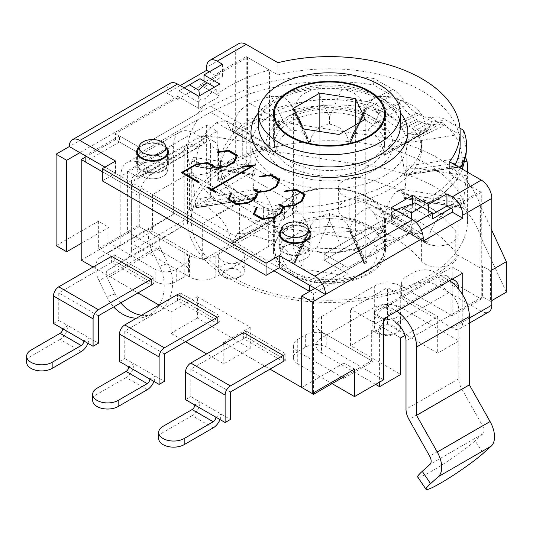 <?xml version="1.0" encoding="UTF-8"?>
<svg xmlns="http://www.w3.org/2000/svg" width="533" height="533" viewBox="0 0 533 533"><rect width="100%" height="100%" fill="white"/><g stroke="black" fill="none" stroke-linecap="round" stroke-linejoin="round"><path stroke-width="0.4" stroke-dasharray="2.67 2" d="M380.915 334.091A9.334 5.39 0 0 0 394.12 334.091A9.334 5.39 0 0 0 394.12 326.469A9.334 5.39 0 0 0 380.915 326.469A9.334 5.39 0 0 0 380.915 334.091L378.277 332.565A13.072 7.549 180 0 1 374.446 327.229A13.072 7.549 180 0 1 387.518 319.68A13.072 7.549 180 0 1 400.589 327.229A13.072 7.549 180 0 1 396.759 332.565A13.072 7.549 180 0 1 378.277 332.565L380.915 334.091M378.277 317.322A13.072 7.549 0 0 0 392.521 318.954A13.072 7.549 0 0 0 400.589 311.985A13.072 7.549 0 0 0 387.518 304.436A13.072 7.549 0 0 0 374.446 311.985A13.072 7.549 0 0 0 378.277 317.322M225.119 277.68A9.334 5.39 0 0 0 238.318 277.68A9.334 5.39 0 0 0 238.318 270.058A9.334 5.39 0 0 0 225.119 270.058A9.334 5.39 0 0 0 225.119 277.68L222.474 276.154A13.072 7.549 180 0 1 218.65 270.817A13.072 7.549 180 0 1 231.715 263.275A13.072 7.549 180 0 1 244.787 270.817A13.072 7.549 180 0 1 240.963 276.154A13.072 7.549 180 0 1 222.474 276.154L225.119 277.68M222.474 260.91A13.072 7.549 0 0 0 236.719 262.542A13.072 7.549 0 0 0 244.787 255.574A13.072 7.549 0 0 0 231.715 248.025A13.072 7.549 0 0 0 218.65 255.574A13.072 7.549 0 0 0 222.474 260.91M223.793 342.472L250.204 327.229L197.39 296.734L197.39 318.081L250.204 348.575L223.793 363.819L206.631 353.905M250.204 327.229L250.204 348.575M197.39 296.734L170.98 311.985L170.98 333.325L197.39 318.081M223.793 343.998L223.793 363.819M185.504 341.713L170.98 333.325M364.925 178.362A18.675 10.78 0 0 0 338.362 188.129A18.675 10.78 0 0 0 349.142 197.896A149.38 86.246 180 0 1 421.396 239.617A18.675 10.78 0 0 0 442.357 245.586A18.675 10.78 0 0 0 456.988 235.06A18.675 10.78 0 0 0 455.242 230.503A186.723 107.806 0 0 0 364.925 178.362L364.925 199.702A186.723 107.806 180 0 1 455.242 251.849A18.675 10.78 180 0 1 456.988 256.406A18.675 10.78 180 0 1 442.357 266.926A18.675 10.78 180 0 1 421.396 260.957A149.38 86.246 0 0 0 349.142 219.243A18.675 10.78 180 0 1 338.362 209.476A18.675 10.78 180 0 1 364.925 199.702M217.191 323.418L219.836 321.892L217.191 323.418L177.582 300.545L177.582 294.449L180.227 292.923L219.836 315.796L219.836 321.892L180.227 299.02L180.227 292.923L177.582 294.449M177.582 300.545L180.227 299.02L180.227 292.923L219.836 315.796L217.191 317.315L219.836 315.796L219.836 321.892L180.227 299.02L124.769 331.04L124.769 358.482L134.01 363.819L128.733 366.871M151.179 285.302L153.817 283.776L151.179 285.302L111.564 262.436L111.564 256.333L114.209 254.807L153.817 277.68L153.817 283.776L114.209 260.91L114.209 254.807L111.564 256.333M111.564 262.436L114.209 260.91L114.209 254.807L153.817 277.68L151.179 279.205L153.817 277.68L153.817 283.776L114.209 260.91L58.75 292.923L58.75 320.366L67.997 325.703L62.714 328.754M283.21 361.534L285.855 360.008L283.21 361.534L243.601 338.662L243.601 332.565L246.239 331.04L285.855 353.905L285.855 360.008L246.239 337.136L246.239 331.04L243.601 332.565M243.601 338.662L246.239 337.136L246.239 331.04L285.855 353.905L283.21 355.431L285.855 353.905L285.855 360.008L246.239 337.136L190.787 369.156L190.787 396.599L200.028 401.935L194.752 404.98M214.552 87.106L200.028 78.717L178.901 90.916L198.709 102.349L200.188 99.784L205.125 98.645A141.911 81.929 180 0 1 216.744 88.371L216.744 94.468A141.911 81.929 180 0 1 269.458 70.016L269.458 146.249L247.565 133.603L250.204 132.077L242.282 127.507L258.125 118.359L355.058 133.357A153.118 88.398 180 0 1 480.38 205.711L491.826 230.376M200.188 99.784L199.582 95.747M184.185 87.865L178.901 90.916L178.901 97.013L115.528 133.603L139.293 147.328L197.923 113.476L197.923 119.579A141.911 81.929 0 0 0 187.509 150.373A141.911 81.929 0 0 0 382.767 226.298L382.767 220.196L324.144 254.048L347.909 267.766L411.283 231.175L411.283 225.079L416.007 222.354M269.458 70.016L247.565 57.371L200.028 84.814L216.744 94.468M200.028 84.814L200.028 78.717M491.826 270.058L490.507 270.817L490.507 301.312L482.585 296.734L482.585 266.247L479.94 267.766L479.94 191.54L458.047 178.895L458.047 255.127A141.911 81.929 180 0 1 298.713 300.499A141.911 81.929 180 0 1 187.509 220.509A141.911 81.929 180 0 1 269.458 146.249M458.047 178.895A141.911 81.929 180 0 1 415.693 209.329L415.693 203.233A141.911 81.929 180 0 1 397.891 209.942L392.961 211.075L395.726 209.995M411.283 231.175L391.482 219.743L397.891 216.038L397.891 209.942M397.891 216.038A141.911 81.929 180 0 1 382.767 220.196M197.923 113.476A141.911 81.929 180 0 1 205.125 104.748L205.125 98.645M392.961 211.075L391.482 213.646L411.283 225.079L411.283 218.983M414.934 202.793L432.41 212.88M415.693 209.329L432.41 218.983M347.909 267.766L347.909 273.869L313.577 293.683L309.62 291.398L343.945 271.577L324.144 260.144L347.909 273.869M313.577 392.788L313.577 293.683M371.674 360.768L371.674 330.28A18.675 10.78 -60 0 1 384.879 307.408L437.693 276.913A18.675 10.78 -60 0 1 447.027 275.994A18.675 10.78 -60 0 1 450.898 284.542L450.898 315.03L400.723 286.061A18.675 10.78 0 0 0 374.313 286.061L321.499 316.555A18.675 10.78 0 0 0 316.036 324.177A18.675 10.78 0 0 0 321.499 331.799L371.674 360.768L343.945 376.778M482.585 296.734L450.898 315.03M450.898 208.31L479.94 191.54M412.609 203.713L412.609 207.544L391.482 219.743L391.482 213.646M205.125 104.748L198.709 108.446L198.709 102.349M79.877 152.658L177.582 96.253L198.709 108.446L178.901 97.013M167.162 150.266A14.937 8.621 0 0 0 152.498 143.277A14.937 8.621 0 0 0 137.827 150.266M141.931 176.29A14.937 8.621 180 0 1 137.561 170.194A14.937 8.621 180 0 1 152.498 161.572A14.937 8.621 180 0 1 167.435 170.194A14.937 8.621 180 0 1 158.214 178.162A14.937 8.621 180 0 1 141.931 176.29A14.937 8.621 0 0 0 158.214 178.162A14.937 8.621 0 0 0 167.435 170.194A14.937 8.621 0 0 0 152.498 161.572A14.937 8.621 0 0 0 137.561 170.194A14.937 8.621 0 0 0 141.931 176.29M309.76 232.595A14.937 8.621 0 0 0 295.095 225.599A14.937 8.621 0 0 0 280.425 232.595M284.529 258.618A14.937 8.621 180 0 1 280.158 252.522A14.937 8.621 180 0 1 295.095 243.894A14.937 8.621 180 0 1 310.033 252.522A14.937 8.621 180 0 1 300.812 260.49A14.937 8.621 180 0 1 284.529 258.618A14.937 8.621 0 0 0 300.812 260.49A14.937 8.621 0 0 0 310.033 252.522A14.937 8.621 0 0 0 295.095 243.894A14.937 8.621 0 0 0 280.158 252.522A14.937 8.621 0 0 0 284.529 258.618M309.62 285.302L343.945 265.481L324.144 254.048L324.144 260.144L324.144 254.048L395.439 212.88L434.029 194.498C445.928 186.417 454.669 177.576 460.252 167.975M382.767 226.298L324.144 260.144L395.439 218.983L363.439 200.508C398.358 189.755 422.009 169.021 421.69 149.433L420.997 143.437L418.918 137.641C417.785 135.335 416.466 134.223 414.947 134.289L416.453 133.876M85.16 157.235L115.528 139.699L139.293 153.424L139.293 147.328L139.293 153.424L197.923 119.579M115.528 139.699L115.528 133.603M273.969 270.817L102.323 171.719L273.969 270.817M93.082 267.006L137.974 292.923M159.101 305.123L170.98 311.985M225.119 343.239L270.004 369.156M371.674 330.28L379.596 334.851A18.675 10.78 -60 0 1 383.56 321.679M387.045 316.829A18.675 10.78 -60 0 1 392.801 311.978L384.879 307.408M437.693 276.913L445.615 281.491L392.801 311.978M379.596 334.851L379.596 382.114M405.08 335.384L437.693 316.555L437.693 353.146L387.518 324.177L350.547 345.524L400.723 374.492M400.723 286.061L400.723 307.408L458.82 340.947L437.693 353.146M458.82 340.947L458.82 289.286M445.615 281.491A18.675 10.78 -60 0 1 451.371 279.692M81.196 260.144L139.293 226.605L189.468 255.574A18.675 10.78 0 0 0 215.872 255.574L268.685 225.079L268.685 246.426A18.675 10.78 0 0 0 274.155 238.804A18.675 10.78 0 0 0 268.685 231.182L268.685 209.835L218.517 180.867L250.204 162.572L242.282 158.001L242.282 127.507M268.685 225.079A18.675 10.78 0 0 0 274.155 217.457A18.675 10.78 0 0 0 268.685 209.835M268.685 246.426L215.872 276.92L215.872 255.574M189.468 255.574L189.468 276.92A18.675 10.78 0 0 0 215.872 276.92M189.468 276.92L131.371 243.374L152.498 231.182L202.673 260.144L239.637 238.804L189.468 209.835L210.595 197.636L268.685 231.182M218.517 150.373L210.595 145.802A18.675 10.78 120 0 0 206.724 137.254A18.675 10.78 120 0 0 197.39 138.18L205.312 142.751A18.675 10.78 120 0 1 214.646 141.825A18.675 10.78 120 0 1 218.517 150.373L218.517 180.867M205.312 142.751L152.498 173.245L144.576 168.668L197.39 138.18M210.595 145.802L210.595 197.636M189.468 209.835L189.468 173.245L152.498 194.592L152.498 231.182M131.371 243.374L131.371 191.54L139.293 196.111A18.675 10.78 120 0 1 152.498 173.245M144.576 168.668A18.675 10.78 120 0 0 131.371 191.54M400.723 307.408A18.675 10.78 0 0 0 374.313 307.408L374.313 286.061M321.499 316.555L321.499 337.902L374.313 307.408M375.638 384.4L321.499 353.146L321.499 331.799M321.499 337.902A18.675 10.78 0 0 0 316.036 345.524A18.675 10.78 0 0 0 321.499 353.146M387.518 324.177L387.518 287.587L437.693 316.555M350.547 345.524L350.547 308.933L387.518 287.587M400.723 337.902L350.547 308.933M239.637 238.804L239.637 202.214L189.468 173.245M202.673 260.144L202.673 223.554L239.637 202.214M152.498 194.592L202.673 223.554M247.565 57.371L247.565 133.603M479.94 267.766L458.047 255.127M490.507 270.817L482.585 266.247M369.036 197.636A56.018 32.34 0 0 0 307.987 190.627A56.018 32.34 0 0 0 273.409 220.509A56.018 32.34 0 0 0 329.421 252.849A56.018 32.34 0 0 0 385.439 220.509A56.018 32.34 0 0 0 369.036 197.636M506.35 292.164L480.38 236.199A153.118 88.398 0 0 0 355.058 163.844L258.125 148.854L258.125 118.359M258.125 148.854L242.282 158.001M355.058 163.844L355.058 133.357M480.38 236.199L480.38 205.711M490.507 301.312L491.826 300.545M369.036 228.131A56.018 32.34 0 0 0 307.987 221.122A56.018 32.34 0 0 0 273.409 250.996A56.018 32.34 0 0 0 329.421 283.343A56.018 32.34 0 0 0 385.439 250.996A56.018 32.34 0 0 0 369.036 228.131M250.204 162.572L250.204 132.077M139.293 226.605L139.293 196.111M355.644 238.911L319.827 233.367L293.603 248.505L303.197 269.185L339.021 274.728L365.245 259.591L355.644 238.911L355.644 124.869M319.827 131.498L319.827 233.367M293.603 108.239L293.603 248.505M303.197 128.926L303.197 269.185M339.021 134.463L339.021 274.728M365.245 119.325L365.245 259.591M276.214 212.274A55.086 31.8 0 0 0 274.342 220.509A55.086 31.8 0 0 0 329.421 252.309A55.086 31.8 0 0 0 384.506 220.509A55.086 31.8 0 0 0 336.616 188.975A55.086 31.8 0 0 0 276.214 212.274M465.749 157.621L465.202 157.402L462.964 166.483A138.174 79.777 0 0 0 462.817 166.156L462.571 164.904C462.444 153.078 459.859 143.164 454.822 135.169A138.174 79.777 0 0 0 442.377 122.723L432.516 120.851L427.992 130.325L427.333 130.672A138.174 79.777 0 0 0 426.926 130.438L426.26 129.326C425.234 117.673 419.484 109.052 409.011 103.455A138.174 79.777 0 0 0 387.451 96.273L375.565 96.733L367.743 103.848L366.364 109.365L365.465 109.951A138.174 79.777 0 0 0 364.905 109.865L364.006 108.998C362.353 97.759 354.971 91.17 341.866 89.218A138.174 79.777 0 0 0 316.975 89.218C303.87 91.17 296.495 97.759 294.842 108.998L293.943 109.865L309.367 143.723L308.7 143.124L307.321 137.614L300.685 131.105L290.678 130.092C280.938 135.782 275.748 143.857 275.121 154.317L274.628 155.303L274.142 154.883L269.705 145.462L262.316 146.468C257.146 154.463 254.627 163.731 254.754 174.264L254.394 175.044L252.629 166.209L251.936 168.834L254.574 198.516L257.719 189.182L262.316 191.207C268.852 198.749 272.796 207.544 274.142 217.584L274.628 218.577L275.121 218.15L279.932 208.51L290.678 207.577C301.212 212.487 307.215 219.736 308.7 229.343L309.367 230.156L310.039 229.55L311.272 224.353L318.154 217.031L329.421 213.573L340.694 217.031L347.576 224.353L348.862 229.763L364.052 263.688L364.905 264.068A138.174 79.777 0 0 0 365.465 263.982L366.364 263.102C368.203 252.262 375.232 244.914 387.451 241.069A138.174 79.777 0 0 0 409.011 233.88L421.536 233.547L426.26 243.141L426.926 243.494A138.174 79.777 0 0 0 427.333 243.255L427.992 242.142C429.518 230.776 434.308 221.601 442.377 214.619A138.174 79.777 0 0 0 454.822 202.174L459.832 198.582L462.817 207.777A138.174 79.777 0 0 0 462.891 207.61A138.174 79.777 0 0 0 462.964 207.45L463.204 206.198C464.01 194.472 465.289 184.358 467.041 175.857A138.174 79.777 0 0 0 467.468 172.139M293.943 109.865A138.174 79.777 0 0 0 293.383 109.951L292.537 109.591L308.754 143.357L292.477 109.365L291.105 103.848L283.283 96.733L271.397 96.273A138.174 79.777 0 0 0 249.837 103.455C239.364 109.052 233.614 117.673 232.588 129.326L231.922 130.438A138.174 79.777 0 0 0 231.515 130.672L230.856 130.325L226.332 120.851L216.471 122.723A138.174 79.777 0 0 0 204.026 135.169C198.982 143.164 196.404 153.078 196.277 164.904L196.031 166.156A138.174 79.777 0 0 0 195.877 166.483L193.646 157.402L191.807 161.486A138.174 79.777 0 0 0 191.247 168.668A138.174 79.777 0 0 0 191.807 175.857C193.559 184.358 194.838 194.472 195.644 206.198L195.877 207.45A138.174 79.777 0 0 0 196.031 207.777L199.009 198.582L204.026 202.174A138.174 79.777 0 0 0 216.471 214.619C224.533 221.601 229.33 230.776 230.856 242.142L231.515 243.255A138.174 79.777 0 0 0 231.922 243.494L232.588 243.141L237.312 233.547L249.837 233.88A138.174 79.777 0 0 0 271.397 241.069C283.616 244.914 290.645 252.262 292.477 263.102L293.383 263.982A138.174 79.777 0 0 0 293.943 264.068L294.842 263.469L296.075 258.278L304.077 250.457L316.975 248.118A138.174 79.777 0 0 0 341.866 248.118L354.771 250.457L362.773 258.278L364.006 263.469L348.809 229.55L349.481 230.156L350.148 229.343C351.633 219.736 357.636 212.487 368.17 207.577L378.916 208.51L383.727 218.15L384.22 218.577L384.706 217.584C386.052 207.544 389.996 198.749 396.532 191.207L401.122 189.182L404.274 198.516L406.912 168.834L406.219 166.209L404.454 175.044L404.094 174.264C404.221 163.731 401.702 154.463 396.532 146.468L389.137 145.462L384.22 155.303L426.926 130.438M403.561 144.163L427.992 130.325L384.22 155.303L383.727 154.317C383.094 143.857 377.91 135.782 368.17 130.092L358.163 131.105L351.52 137.614L350.148 143.124L349.481 143.723L348.809 142.917C347.589 132.744 341.127 126.474 329.421 124.096C317.721 126.474 311.259 132.744 310.039 142.917L309.367 143.723M329.421 124.096L329.421 117L316.975 89.218M274.628 155.303L230.856 130.325L274.628 155.303M290.678 130.092L284.675 123.922L249.837 103.455M196.031 166.156L228.151 171.3L195.877 166.483L254.394 175.044M228.151 171.3L254.574 175.357M262.316 146.468L251.922 142.837L204.026 135.169M195.877 207.45L228.151 202.633L196.031 207.777L254.754 198.196M228.151 202.633L254.574 198.516M191.807 161.486L239.93 168.668L251.936 168.834L251.936 144.276A77.492 44.739 0 0 0 329.421 189.015A77.492 44.739 0 0 0 406.912 144.276A77.492 44.739 0 0 0 339.541 99.918A77.492 44.739 0 0 0 254.574 132.697A77.492 44.739 0 0 0 251.936 144.276M274.628 218.577L231.922 243.494L274.628 218.577M262.316 191.207L251.922 194.505L216.471 214.619M309.986 229.763L294.796 263.688L309.986 229.763M293.383 263.982L309.367 230.156M290.678 207.577L284.675 213.413L271.397 241.069M364.905 264.068L349.481 230.156M329.421 213.573L329.421 220.336L341.866 248.118M403.561 229.77L426.26 243.141L403.561 229.77L427.333 243.255M368.17 207.577L374.173 213.413L409.011 233.88M404.094 198.196L462.817 207.777L404.274 198.516M396.532 191.207L406.926 194.505L454.822 202.174M404.454 175.044L463.204 166.269L404.274 175.357M406.912 144.276L406.912 168.834L418.918 168.668L464.929 161.799M396.532 146.468L406.926 142.837L442.377 122.723M350.148 143.124L366.364 109.365L350.148 143.124M368.17 130.092L374.173 123.922L387.451 96.273M365.465 109.951L349.481 143.723M462.891 241.156A138.174 79.777 180 0 1 311.385 299.599A138.174 79.777 180 0 1 191.247 220.509A138.174 79.777 180 0 1 329.421 140.732A138.174 79.777 180 0 1 467.601 220.509A138.174 79.777 180 0 1 462.891 241.156M276.214 136.042A55.086 31.8 180 0 1 336.616 112.743A55.086 31.8 180 0 1 384.506 144.276A55.086 31.8 180 0 1 329.421 176.077A55.086 31.8 180 0 1 274.342 144.276A55.086 31.8 180 0 1 276.214 136.042M406.226 103.755L373.553 84.894L374.013 78.551L392.948 89.484A26.144 16.35 64.5 0 1 403.421 99.864A33.612 21.02 -115.5 0 0 406.226 103.755A33.612 21.027 -115.5 0 0 416.886 113.216L419.264 114.588L401.222 123.176L410.863 126.994A69.796 36.624 -175.8 0 1 416.673 133.763C413.481 135.409 408.178 133.996 400.763 129.519A69.796 36.624 4.2 0 0 398.384 128.147C390.196 123.616 382.214 117.36 374.426 109.365L386.698 113.063L382.874 109.645C378.31 105.434 373.107 102.782 367.277 101.703C326.209 93.561 271.23 103.668 242.588 124.635C228.071 137.008 220.682 149.8 220.429 163.018L220.429 169.114L221.455 177.029L224.526 184.491L229.576 191.354L236.499 197.476L245.153 202.733L255.367 207.017L266.92 210.242L279.585 212.334L293.103 213.26L307.188 212.993L321.559 211.541L335.923 208.943L349.974 205.238L363.439 200.508M401.222 123.176A69.796 36.624 4.2 0 0 398.844 121.804L386.711 113.049A69.796 36.624 -175.8 0 0 374.426 109.365L378.703 113.362L367.277 107.826C326.209 99.678 271.23 109.778 242.588 130.732C228.071 143.111 220.682 155.903 220.429 169.114M419.264 114.588A33.612 21.027 -115.5 0 0 430.384 117.7A33.612 21.02 -115.5 0 0 433.509 117.233A26.144 16.35 64.5 0 1 444.582 119.292L418.918 131.524C417.339 128.32 415.354 126.821 412.962 127.014L410.836 127.007M418.918 131.518L420.997 137.327L421.69 143.317C422.009 162.905 398.358 183.652 363.439 194.405L349.974 199.135L335.923 202.84L321.559 205.445L307.188 206.891L293.103 207.157L279.585 206.238L266.92 204.139L255.367 200.921L245.153 196.637L236.499 191.38L229.576 185.257L224.526 178.388L221.455 170.926L220.429 163.018M363.439 194.405L395.439 212.88M459.959 128.167L444.582 119.292M374.013 78.551C331.053 71.975 289.446 75.046 249.184 87.778L248.724 94.101L210.595 112.256L242.588 130.732M210.595 112.256L139.293 153.424L119.485 141.991L119.485 135.888L139.293 147.328L210.595 106.16L249.184 87.778M210.595 106.16L242.588 124.635M463.517 130.225L463.057 136.568L430.384 117.7M367.277 107.826L392.488 95.82A18.675 11.679 64.5 0 1 399.963 103.242A41.081 25.697 -115.5 0 0 416.426 119.552L418.805 120.924A41.081 25.697 -115.5 0 0 436.214 124.162A18.675 11.679 64.5 0 1 444.122 125.635L418.918 137.641M248.724 94.101C288.986 81.382 330.593 78.311 373.553 84.894M462.384 169.201C457.227 180.714 447.627 191.254 433.576 200.828L434.029 194.498M463.057 136.568C465.489 142.538 466.488 148.627 466.049 154.823M433.576 200.828L395.439 218.983M119.485 141.991L85.16 161.805M119.485 135.888L85.16 155.709M102.323 180.867L115.528 173.245L104.968 167.142L279.252 267.766M163.698 158.388A14.937 8.621 180 0 1 167.435 164.097A14.937 8.621 180 0 1 158.214 172.066A14.937 8.621 180 0 1 141.931 170.194A14.937 8.621 180 0 1 137.561 164.097A14.937 8.621 180 0 1 146.782 156.129A14.937 8.621 180 0 1 163.058 157.995M306.295 240.716A14.937 8.621 180 0 1 310.033 246.426A14.937 8.621 180 0 1 300.812 254.394A14.937 8.621 180 0 1 284.529 252.522A14.937 8.621 180 0 1 280.158 246.426A14.937 8.621 180 0 1 289.379 238.458A14.937 8.621 180 0 1 305.656 240.323M343.945 271.577L343.945 265.481M462.777 294.982L462.777 321.892A14.937 8.621 60 0 1 459.686 328.728A14.937 8.621 60 0 1 452.217 327.988L481.266 311.219A14.937 8.621 -120 0 0 488.734 311.958M481.266 311.219L435.055 284.542L435.055 272.343A14.937 8.621 0 0 0 413.928 272.343L406.006 276.913A14.937 8.621 0 0 0 401.629 283.016A14.937 8.621 0 0 0 406.006 289.113L413.928 284.542A14.937 8.621 180 0 1 435.055 284.542M449.566 161.805L449.566 173.998L481.266 192.3L481.266 299.026L435.055 272.343M417.719 477.008A37.343 3.718 145.9 0 0 441.217 465.402A37.343 3.718 145.9 0 0 475.07 440.851L483.391 453.163M481.266 299.026L452.217 315.796L452.217 267.006L439.012 274.628A14.937 8.621 -120 0 0 448.913 292.517A14.937 8.621 60 0 1 458.82 310.413L458.82 378.763A14.937 8.621 -120 0 0 461.785 388.943L482.485 425.647A7.469 4.311 60 0 1 482.845 433.849L475.07 440.851M448.913 292.517L396.099 323.011A14.937 8.621 60 0 1 386.198 305.123L372.993 312.744L372.993 361.534L326.782 334.851A14.937 8.621 0 0 0 305.656 334.851L297.734 339.428A14.937 8.621 0 0 0 293.363 345.524A14.937 8.621 0 0 0 297.734 351.62L305.656 347.05A14.937 8.621 180 0 1 326.782 347.05L326.782 334.851M343.945 378.303L372.993 361.534M354.512 369.156L343.945 363.053L343.945 375.252M343.945 363.053L301.698 387.451M391.482 207.544L391.482 219.743L412.609 231.942L314.903 288.346M412.609 231.942L412.609 234.986L421.277 229.983M481.266 192.3L452.217 209.069M449.572 280.724L439.012 274.628L386.198 305.123L396.759 311.219M452.217 327.988L406.006 301.312A14.937 8.621 180 0 1 401.629 295.209A14.937 8.621 180 0 1 406.006 289.113L406.006 301.312M452.217 267.006L462.777 273.103M452.217 315.796L406.006 289.113L406.006 276.913M297.734 363.819A14.937 8.621 180 0 1 293.363 357.723A14.937 8.621 180 0 1 297.734 351.62L297.734 363.819L332.066 383.64M342.626 377.537L297.734 351.62L297.734 339.428M383.56 379.829L326.782 347.05M383.56 318.841L372.993 312.744M412.609 234.986L423.169 241.089M428.452 210.595L428.452 216.691L412.609 207.544M432.41 214.406L428.452 216.691M198.709 96.253L198.709 108.446L219.836 96.253L203.992 87.106L222.474 76.432L217.191 73.381L246.239 56.611L246.239 163.338L292.457 190.014A14.937 8.621 180 0 1 296.828 196.111A14.937 8.621 180 0 1 292.457 202.214L284.529 206.784A14.937 8.621 180 0 1 263.409 206.784L263.409 218.983A14.937 8.621 0 0 0 284.529 218.983L292.457 214.406A14.937 8.621 0 0 0 296.828 208.31A14.937 8.621 0 0 0 292.457 202.214L292.457 190.014M460.132 144.276A130.705 75.466 0 0 0 277.94 74.913L246.239 56.611M449.566 173.998A130.705 75.466 0 0 0 455.102 165.003M306.315 239.943A15.87 9.161 0 0 0 289.019 237.958A15.87 9.161 0 0 0 279.225 246.426A15.87 9.161 0 0 0 295.095 255.587A15.87 9.161 0 0 0 310.966 246.426A15.87 9.161 0 0 0 306.315 239.943M163.718 157.615A15.87 9.161 0 0 0 146.422 155.629A15.87 9.161 0 0 0 136.628 164.097A15.87 9.161 0 0 0 152.498 173.258A15.87 9.161 0 0 0 168.368 164.097A15.87 9.161 0 0 0 163.718 157.615M120.811 176.243A29.875 17.249 60 0 1 126.994 162.572A29.875 17.249 60 0 1 140.612 163.331L151.179 169.434A14.937 8.621 60 0 1 148.081 176.27A14.937 8.621 60 0 1 141.272 175.89A14.937 8.621 -120 0 0 134.463 175.504A14.937 8.621 -120 0 0 131.371 182.346L184.185 151.852A14.937 8.621 60 0 1 187.276 145.016A14.937 8.621 60 0 1 194.085 145.396A14.937 8.621 -120 0 0 200.894 145.782A14.937 8.621 -120 0 0 203.992 138.94L193.426 132.844A29.875 17.249 -120 0 0 179.808 132.077A29.875 17.249 -120 0 0 173.625 145.756L120.811 176.243L120.811 244.594L100.111 257.399A22.406 12.939 -120 0 0 99.018 280.738L106.8 296.728A37.343 30.268 72 0 0 113.689 306.948M136.441 318.201A37.343 30.268 72 0 0 144.743 317.002A37.343 30.268 72 0 0 159.614 266.233L151.832 250.25A22.406 12.939 60 0 1 152.924 226.905L173.625 214.106L120.811 244.594M184.185 151.852L184.185 220.202A14.937 8.621 60 0 1 181.22 226.965L160.52 239.763A7.469 4.311 -120 0 0 160.16 247.545L167.935 263.535A37.343 30.268 -108 0 1 153.064 314.297A37.343 30.268 -108 0 1 141.585 315.236M120.791 302.844A37.343 30.268 -108 0 1 115.121 294.023L107.346 278.039A7.469 4.311 60 0 1 107.706 270.258L128.406 257.452A14.937 8.621 -120 0 0 131.371 250.697L131.371 182.346M137.974 177.056L127.414 170.96L140.612 163.331L206.631 125.222L217.191 131.318L137.974 177.056L137.974 225.845L184.185 252.522A14.937 8.621 180 0 1 188.562 258.618A14.937 8.621 180 0 1 184.185 264.721L176.263 269.292A14.937 8.621 180 0 1 155.136 269.292L155.136 281.491A14.937 8.621 0 0 0 176.263 281.491L184.185 276.913A14.937 8.621 0 0 0 188.562 270.817A14.937 8.621 0 0 0 184.185 264.721L184.185 276.913M217.191 131.318L217.191 180.107L246.239 163.338M217.191 73.381L217.191 76.432L177.582 99.298L177.582 96.253M56.112 245.66L98.365 221.268L108.925 227.364L81.196 243.374M108.925 227.364L108.925 242.615L137.974 225.845M173.625 145.756L173.625 214.106M305.049 194.612L302.204 201.427L294.802 205.698L283.849 207.257L281.078 213.626L273.676 217.897L262.016 219.576L253.441 214.326M303.977 195.065L295.762 190.321L284.842 191.614M282.856 207.257L279.026 204.745M257.106 207.81L254.474 214.159M199.122 182.199L198.456 182.886L181.28 172.665M237.405 155.556L234.56 162.372L227.158 166.642L215.459 168.348L206.997 163.464L196.217 164.697M196.217 165.003L182.772 172.765M236.332 156.009L228.117 151.265L217.058 152.585M216.045 191.973L215.385 192.66L207.184 187.623M254.314 165.323L212.367 189.848M252.449 166.049L242.555 167.202M257.499 192.62L253.408 189.955M231.888 193.153L229.117 199.515M279.692 179.967L276.84 186.79L269.445 191.061L258.492 192.62L255.72 198.982L248.318 203.253L236.652 204.939L227.977 199.622M278.619 180.421L270.404 175.677L259.344 176.996M238.771 43.673A14.937 8.621 -120 0 0 235.679 50.515L235.679 157.235A14.937 8.621 -120 0 0 246.239 175.53L292.457 202.214L292.457 214.406M246.239 175.53L217.191 192.3A14.937 8.621 60 0 1 206.631 174.005L235.679 157.235M206.631 125.222L206.631 174.005M127.414 170.96L127.414 231.942L184.185 264.721L184.185 252.522M98.365 221.268L98.365 248.711L127.414 231.942M170.114 83.315A14.937 8.621 -120 0 0 167.022 90.15L167.022 93.202L180.227 85.58M217.191 192.3L263.409 218.983M217.191 180.107L263.409 206.784M177.582 99.298L167.022 93.202M138.846 147.221A15.87 9.161 180 0 1 163.718 145.416A15.87 9.161 180 0 1 166.149 147.221M281.444 229.55A15.87 9.161 180 0 1 306.315 227.744A15.87 9.161 180 0 1 308.747 229.55M277.94 74.913L277.94 62.714M108.925 242.615L155.136 269.292M98.365 248.711L155.136 281.491M115.528 161.046L115.528 173.245M219.836 84.054L219.836 96.253M203.992 81.003L203.992 87.106M222.474 64.233L222.474 76.432M209.269 71.855L217.191 76.432M83.841 340.947L89.118 337.902A11.206 6.469 -60 0 1 87.965 343.332M81.196 351.62L60.076 339.428A11.206 6.469 120 0 0 67.997 325.703L98.365 343.239M60.076 339.428L31.027 356.197A14.937 8.621 -0 0 0 26.65 362.293M53.473 323.418L58.75 320.366M98.365 315.796L58.75 292.923M149.86 379.063L155.136 376.018A11.206 6.469 -60 0 1 153.977 381.448M147.215 389.736L126.088 377.537A11.206 6.469 120 0 0 134.01 363.819L164.377 381.348M126.088 377.537L97.039 394.313A14.937 8.621 -0 0 0 92.669 400.41M119.485 361.534L124.769 358.482M164.377 353.905L124.769 331.04M215.872 417.179L221.155 414.128A11.206 6.469 -60 0 1 219.996 419.558M213.233 427.852L192.107 415.653A11.206 6.469 120 0 0 200.028 401.935L230.396 419.464M192.107 415.653L163.058 432.423A14.937 8.621 -0 0 0 158.687 438.526M185.504 399.643L190.787 396.599M230.396 392.022L190.787 369.156M349.142 197.896L349.142 219.243M421.396 239.617L421.396 260.957M455.242 230.503L455.242 251.849M458.82 289.113L450.898 284.542M283.429 246.932A47.617 27.489 0 0 0 317.102 280.605A47.617 27.489 0 0 0 375.419 261.163A47.617 27.489 0 0 0 341.746 227.491A47.617 27.489 0 0 0 283.429 246.932M343.678 217.231A55.086 31.8 180 0 1 384.506 247.952A55.086 31.8 180 0 1 329.421 279.752A55.086 31.8 180 0 1 274.342 247.952A55.086 31.8 180 0 1 276.214 239.717A55.086 31.8 180 0 1 343.678 217.231M302.284 128.493L293.383 109.951M310.039 142.917L294.842 108.998M231.922 130.438L255.287 144.163M275.121 154.317L232.588 129.326M254.754 174.264L196.277 164.904M254.394 197.423L195.644 206.198M239.93 168.668L191.807 175.857M231.515 243.255L255.287 229.77M274.142 217.584L230.856 242.142M302.284 245.433L293.943 264.068M308.7 229.343L292.477 263.102M366.364 263.102L350.148 229.343M356.557 245.433L365.465 263.982M427.992 242.142L384.706 217.584M463.204 206.198L404.454 197.423M430.697 202.633L462.964 207.45M462.571 164.904L404.094 174.264M430.697 171.3L462.817 166.156M426.26 129.326L383.727 154.317M409.011 103.455L374.173 123.922M364.006 108.998L348.809 142.917M356.557 128.493L364.905 109.865M216.471 122.723L251.922 142.837M271.397 96.273L284.675 123.922M341.866 89.218L329.421 117M454.822 135.169L406.926 142.837M467.041 175.857L418.918 168.668M442.377 214.619L406.926 194.505M387.451 241.069L374.173 213.413M316.975 248.118L329.421 220.336M249.837 233.88L284.675 213.413M204.026 202.174L251.922 194.505M403.421 99.864L382.874 109.645M416.886 113.216L398.844 121.804M392.948 89.484L367.277 101.71M433.509 117.233L412.962 127.014M399.963 103.242L378.703 113.362M416.426 119.552L398.384 128.147M414.947 134.289L436.214 124.162M400.763 129.519L418.805 120.924M469.38 318.081L462.777 321.892M482.845 433.849L430.031 464.336M458.82 378.763L406.006 409.251M461.785 388.943L408.971 419.438M482.485 425.647L429.665 456.135M458.82 310.413L406.006 340.9M305.656 334.851L305.656 347.05M413.928 272.343L413.928 284.542M374.313 118.359A63.487 36.65 180 0 1 374.313 170.194A63.487 36.65 180 0 1 284.529 170.194A63.487 36.65 180 0 1 284.529 118.359A63.487 36.65 180 0 1 374.313 118.359M151.832 250.25L99.018 280.738M115.121 294.023L106.8 296.728M159.614 266.233L167.935 263.535M160.16 247.545L107.346 278.039M184.185 220.202L131.371 250.697M181.22 226.965L128.406 257.452M160.52 239.763L107.706 270.258M152.924 226.905L100.111 257.399M194.085 145.396L141.272 175.89M167.022 90.15L69.317 146.562M235.679 50.515L206.631 67.285M400.356 112.769A78.424 45.278 0 0 0 273.969 100.064A78.424 45.278 0 0 0 258.492 112.769M176.263 281.491L176.263 269.292M284.529 218.983L284.529 206.784M369.036 161.046A56.018 32.34 0 0 0 385.439 138.18A56.018 32.34 0 0 0 369.036 115.308A56.018 32.34 0 0 0 307.987 108.299A56.018 32.34 0 0 0 273.409 138.18A56.018 32.34 0 0 0 307.987 168.055A56.018 32.34 0 0 0 369.036 161.046M279.252 97.013A70.956 40.968 180 0 1 356.577 88.132A70.956 40.968 180 0 1 400.376 125.981C400.916 119.279 396.459 112.043 387.005 104.275C364.199 85.107 305.489 82.582 277.706 100.431C268.319 106.187 262.483 112.043 260.184 117.986L258.465 125.981A70.956 40.968 180 0 1 279.252 97.013M31.027 350.094L31.027 356.197M97.039 388.211L97.039 394.313M163.058 426.327L163.058 432.423M394.12 334.091L396.759 332.565M374.446 311.985L374.446 327.229M400.589 311.985L400.589 327.229M238.318 277.68L240.963 276.154M218.65 255.574L218.65 270.817M244.787 255.574L244.787 270.817M338.362 188.129L338.362 209.476M456.988 235.06L456.988 256.406M187.509 150.373L187.509 220.509M167.435 164.097L167.435 154.996M137.561 164.097L137.561 154.996M310.033 246.426L310.033 237.325M280.158 246.426L280.158 237.325M452.404 279.092L447.027 275.994M274.155 217.457L274.155 238.804M206.724 137.254L214.646 141.825M316.036 324.177L316.036 345.524M385.439 250.996L385.439 220.509M273.409 250.996L273.409 220.509M384.506 220.509L384.506 247.952C385.026 254.821 381.248 262.003 373.16 269.498C365.172 276.494 348.908 283.063 328.081 282.896C316.409 282.67 305.929 280.445 296.641 276.241L285.828 269.611C277.62 262.043 273.789 254.821 274.342 247.952L274.342 220.509M231.049 130.725L274.335 155.283M195.744 166.642L254.494 175.41M196.177 207.937L254.654 198.569M232.395 243.534L274.928 218.55M362.773 258.272L347.576 224.353M383.913 218.55L426.453 243.534M421.536 233.547L378.916 208.51M404.194 198.569L462.671 207.937M459.839 198.576L401.129 189.175M404.354 175.41L463.104 166.642M465.202 157.395L406.219 166.203M384.513 155.283L427.799 130.725M432.51 120.851L389.137 145.462M252.629 166.203L193.646 157.395M467.601 220.509L467.601 172.212M191.247 220.509L191.247 168.668M269.705 145.462L226.332 120.851M307.321 137.614L291.105 103.848M367.743 103.848L351.52 137.614M311.265 224.353L296.075 258.272M279.932 208.51L237.312 233.547M257.719 189.175L199.009 198.576M384.506 144.276L384.506 119.665M274.342 144.276L274.342 119.665M421.69 143.317L421.69 149.433M459.686 328.728L469.38 323.131M293.363 357.723L293.363 345.524M401.629 295.209L401.629 283.016M144.743 317.002L153.064 314.297M134.463 175.504L187.276 145.016M200.894 145.782L148.081 176.27M179.808 132.077L126.994 162.572M188.562 270.817L188.562 258.618M296.828 208.31L296.828 196.111M168.368 164.097L168.368 151.898M136.628 164.097L136.628 151.898M310.966 246.426L310.966 234.227M279.225 246.426L279.225 234.227M385.439 113.782L385.439 138.18C385.619 134.962 384.166 131.338 381.095 127.314L374.772 121.444C367.777 116.301 358.263 112.616 346.223 110.398C328.561 107.653 312.185 109.038 297.108 114.568L284.262 121.304C276.414 127.68 272.796 133.31 273.409 138.18L273.409 113.782"/><path stroke-width="0.8" d="M225.119 343.239L223.793 342.472L223.793 343.998M206.631 353.905L185.504 341.713M217.191 317.315L217.191 323.418L164.377 353.905L164.377 381.348L159.101 384.4L159.101 356.957A7.469 4.311 -60 0 1 164.377 347.809L217.191 317.315L177.582 294.449L124.769 324.943A7.469 4.311 120 0 0 119.485 334.091L159.101 356.957M151.179 279.205L151.179 285.302L98.365 315.796L98.365 343.239L93.082 346.283L93.082 318.841A7.469 4.311 -60 0 1 98.365 309.693L151.179 279.205L111.564 256.333L58.75 286.827A7.469 4.311 120 0 0 53.473 295.975L93.082 318.841M283.21 355.431L283.21 361.534L230.396 392.022L230.396 419.464L225.119 422.516L225.119 395.073A7.469 4.311 -60 0 1 230.396 385.925L283.21 355.431L243.601 332.565L190.787 363.053A7.469 4.311 120 0 0 185.504 372.201L225.119 395.073M189.468 84.814L200.028 78.717L206.944 82.708A149.38 86.246 0 0 0 198.822 90.217L189.468 84.814L184.185 87.865M206.944 82.708L214.552 87.106M199.582 95.747L198.822 90.217M395.726 209.995L401.929 207.484A149.38 86.246 0 0 0 414.934 202.793L432.41 212.88L416.007 222.354M421.85 206.784L411.283 212.88L411.283 218.983M411.283 212.88L401.929 207.484M450.898 208.31L432.41 218.983L432.41 212.88M343.945 376.778L313.577 394.307L313.577 392.788M142.997 152.811A13.438 7.755 180 0 1 139.306 145.855A13.438 7.755 180 0 1 152.498 139.566A13.438 7.755 180 0 1 165.69 145.855A13.438 7.755 180 0 1 158.794 154.177A13.438 7.755 180 0 1 142.997 152.811M139.306 145.855L137.827 150.266A14.937 8.621 0 0 0 137.561 151.898A14.937 8.621 0 0 0 141.931 157.995A14.937 8.621 0 0 0 158.214 159.867A14.937 8.621 0 0 0 167.435 151.898A14.937 8.621 0 0 0 167.162 150.266L165.69 145.855M285.595 235.14A13.438 7.755 180 0 1 281.904 228.184A13.438 7.755 180 0 1 295.095 221.895A13.438 7.755 180 0 1 308.287 228.184A13.438 7.755 180 0 1 301.392 236.505A13.438 7.755 180 0 1 285.595 235.14M281.904 228.184L280.425 232.595A14.937 8.621 0 0 0 280.158 234.227A14.937 8.621 0 0 0 284.529 240.323A14.937 8.621 0 0 0 300.812 242.195A14.937 8.621 0 0 0 310.033 234.227A14.937 8.621 0 0 0 309.76 232.595L308.287 228.184M309.62 291.398L273.969 270.817L309.62 291.398L309.62 285.302L279.252 267.766L266.047 275.388L266.047 263.195L279.252 255.574L314.903 276.154A14.937 8.621 60 0 1 325.463 294.449L312.258 302.071L301.698 295.975L301.698 387.451L312.258 393.547L312.258 302.071M81.196 243.374L66.672 251.763L66.672 160.286L79.877 152.658L104.968 167.142L85.16 155.709L85.16 161.805L102.323 171.719L81.196 159.52L85.16 157.235M81.196 159.52L81.196 260.144L93.082 267.006M137.974 292.923L159.101 305.123M270.004 369.156L313.577 394.307M383.56 321.679A18.675 10.78 -60 0 1 387.045 316.829M379.596 382.114L379.596 386.685L375.638 384.4M405.08 335.384L400.723 337.902L400.723 374.492L379.596 386.685M458.82 289.286L458.82 289.113A18.675 10.78 -60 0 0 454.949 280.565L452.404 279.092M451.371 279.692A18.675 10.78 -60 0 1 454.949 280.565M491.826 230.376L506.35 261.67L491.826 270.058M491.826 300.545L506.35 292.164L506.35 261.67M355.644 98.645L365.245 119.325L339.021 134.463L303.197 128.926L293.603 108.239L319.827 93.102L355.644 98.645L355.644 124.869M319.827 93.102L319.827 131.498M467.468 172.139A138.174 79.777 0 0 0 467.601 168.668A138.174 79.777 0 0 0 467.041 161.486L465.749 157.621M276.214 105.554A55.086 31.8 0 0 0 274.342 113.782A55.086 31.8 0 0 0 329.421 145.589A55.086 31.8 0 0 0 384.506 113.782A55.086 31.8 0 0 0 336.616 82.255A55.086 31.8 0 0 0 276.214 105.554M460.252 167.975C463.93 161.559 466.015 155.063 466.508 148.487C466.948 142.284 465.949 136.195 463.517 130.225L459.959 128.167M466.508 148.487L466.049 154.823L462.384 169.201M163.058 157.995A14.937 8.621 180 0 1 163.698 158.388M305.656 240.323A14.937 8.621 180 0 1 306.295 240.716M469.38 323.131L488.734 311.958A14.937 8.621 -120 0 0 491.826 305.123L491.826 198.396A14.937 8.621 -120 0 0 481.266 180.101L449.566 161.805A130.705 75.466 0 0 0 460.132 132.077A130.705 75.466 0 0 0 277.94 62.714L246.239 44.412A14.937 8.621 -120 0 0 238.771 43.673L209.722 60.442A14.937 8.621 60 0 1 217.191 61.188L222.474 64.233L203.992 74.906L219.836 84.054L198.709 96.253L177.582 84.054A14.937 8.621 -120 0 0 170.114 83.315L72.408 139.726A14.937 8.621 60 0 1 79.877 140.465L115.528 161.046L102.323 168.668L266.047 263.195M412.609 195.351L428.452 204.499L446.934 193.825L452.217 196.877A14.937 8.621 60 0 1 462.777 215.172L462.777 218.217L423.169 241.089L423.169 238.038A14.937 8.621 -120 0 0 412.609 219.743L391.482 207.544L412.609 195.351L412.609 203.713M312.258 393.547L354.512 369.156L354.512 396.599L383.56 379.829L383.56 318.841L462.777 273.103L462.777 294.982M279.252 255.574L279.252 267.766L314.903 288.346L301.698 295.975M423.169 238.038L325.463 294.449L314.903 288.346M422.249 471.345A37.343 3.718 145.9 0 0 417.719 477.008L426.04 489.327A37.343 3.718 -34.1 0 1 430.577 483.658L422.249 471.345L430.031 464.336A7.469 4.311 -120 0 0 429.665 456.135L408.971 419.438A14.937 8.621 60 0 1 406.006 409.251L406.006 340.9A14.937 8.621 -120 0 0 396.099 323.011M396.759 311.219A29.875 17.249 60 0 1 416.566 347.003L416.566 415.347L469.38 384.859L490.08 421.563A22.406 12.939 -120 0 1 491.166 446.161L483.391 453.163A37.343 3.718 -34.1 0 1 449.539 477.715A37.343 3.718 -34.1 0 1 426.04 489.327M416.566 415.347L437.267 452.051A22.406 12.939 60 0 1 438.353 476.655L430.577 483.658M343.945 375.252L343.945 378.303L342.626 377.537M421.277 229.983L452.217 212.121L452.217 209.069L446.934 206.024L432.41 214.406M416.566 347.003L469.38 316.509A29.875 17.249 -120 0 0 449.572 280.724M469.38 316.509L469.38 384.859M354.512 396.599L332.066 383.64M462.777 218.217L452.217 212.121M428.452 204.499L428.452 210.595M446.934 193.825L446.934 206.024M102.323 168.668L102.323 180.867L266.047 275.388M455.102 165.003A130.705 75.466 0 0 0 460.132 144.276L460.132 132.077M113.689 306.948A37.343 30.268 72 0 0 136.441 318.201M141.585 315.236A37.343 30.268 -108 0 1 120.791 302.844M284.842 191.614L296.475 189.661L305.049 194.612M279.026 204.745L279.692 204.366L283.776 206.724L294.589 205.165L301.278 201.307L303.977 194.758L295.762 190.014L284.702 191.633L284.988 190.981L296.475 189.355L305.156 194.365L302.204 201.121L294.802 205.392L283.849 206.957L281.078 213.32L273.676 217.591L262.016 219.276L253.335 214.266L256.146 207.63L257.246 207.49L254.474 213.853L262.689 218.597L273.462 217.058L280.185 213.173L282.856 206.957L278.766 204.592L279.692 204.059L283.776 206.418L294.589 204.859L301.278 201.001L303.977 194.758M254.474 213.853L262.689 218.903L273.462 217.364L280.185 213.48L282.856 206.957M253.441 214.326L256.146 207.937L257.106 207.81M226.945 165.803L233.634 161.945L236.332 155.703L228.117 150.959L217.058 152.585L217.344 151.925L228.83 150.306L237.511 155.316L234.56 162.065L227.158 166.343L215.459 168.042L206.997 163.158L196.217 164.697L182.772 172.459L199.382 182.046L198.456 182.579L181.28 172.665L195.971 164.184L207.703 162.498L216.131 167.369L226.945 166.109L233.634 161.945M181.546 172.819L195.971 164.49L207.703 162.805L216.131 167.369M216.131 167.668L226.945 166.109M199.122 182.199L182.772 172.459M217.197 152.565L228.83 150.306M228.83 150.606L237.405 155.556M233.634 162.252L236.332 155.703M207.184 187.623L207.85 187.236L211.794 189.521L252.449 166.049L242.415 167.222L242.702 166.562L254.154 164.924L254.581 165.17L212.367 189.541L216.311 191.82L215.385 192.353L206.924 187.469L207.85 186.936L211.794 189.215L252.449 165.743M212.367 189.541L216.045 191.973M242.555 167.202L254.314 165.323M269.232 190.221L275.921 186.357L278.619 180.114L270.404 175.377L259.344 176.996L259.631 176.336L271.117 174.717L279.798 179.728L276.84 186.483L269.445 190.754L258.492 192.313L255.72 198.682L248.318 202.953L236.652 204.632L227.977 199.622L230.789 192.993L231.888 192.846L229.117 199.215L237.332 203.959L248.105 202.413L254.827 198.536L257.499 192.313L253.408 189.955L254.328 189.422L258.418 191.78L269.232 190.528L275.921 186.357M253.668 190.108L254.328 189.721L258.418 191.78M258.418 192.087L269.232 190.528M229.117 199.215L237.332 204.259L248.105 202.72L254.827 198.842L257.499 192.313M228.084 199.682L230.789 192.993M230.789 193.299L231.748 193.173M259.484 176.976L271.117 174.717M271.117 175.024L279.692 179.967M275.921 186.663L278.619 180.114M66.672 251.763L56.112 245.66L56.112 154.184L69.317 146.562A14.937 8.621 60 0 1 72.408 139.726M180.227 85.58L206.631 70.336L206.631 67.285A14.937 8.621 60 0 1 209.722 60.442M166.149 147.221A15.87 9.161 180 0 1 168.368 151.898A15.87 9.161 180 0 1 158.574 160.366A15.87 9.161 180 0 1 141.272 158.381A15.87 9.161 180 0 1 136.628 151.898A15.87 9.161 180 0 1 138.846 147.221M308.747 229.55A15.87 9.161 180 0 1 310.966 234.227A15.87 9.161 180 0 1 301.172 242.695A15.87 9.161 180 0 1 283.869 240.703A15.87 9.161 180 0 1 279.225 234.227A15.87 9.161 180 0 1 281.444 229.55M69.317 146.562L79.877 152.658M66.672 160.286L56.112 154.184M203.992 74.906L203.992 81.003M206.631 70.336L209.269 71.855M369.036 90.916A56.018 32.34 180 0 1 385.439 113.782A56.018 32.34 180 0 1 350.861 143.663A56.018 32.34 180 0 1 289.812 136.655A56.018 32.34 180 0 1 273.409 113.782A56.018 32.34 180 0 1 307.987 83.901A56.018 32.34 180 0 1 369.036 90.916M279.252 142.751A70.956 40.968 0 0 0 356.577 151.632A70.956 40.968 0 0 0 400.376 113.782A70.956 40.968 0 0 0 329.421 72.814A70.956 40.968 0 0 0 258.465 113.782A70.956 40.968 0 0 0 279.252 142.751M60.076 333.325L81.196 345.524A3.738 2.159 120 0 0 83.841 340.947L62.714 328.754A3.738 2.159 -60 0 1 60.076 333.325L31.027 350.094A14.937 8.621 180 0 0 26.65 356.197L26.65 362.293A14.937 8.621 -0 0 0 35.871 370.262A14.937 8.621 -0 0 0 52.154 368.39L52.154 362.293A14.937 8.621 180 0 1 35.871 364.166A14.937 8.621 180 0 1 26.65 356.197M81.196 345.524L52.154 362.293M87.965 343.332A11.206 6.469 -60 0 1 81.196 351.62L52.154 368.39M62.714 328.754L53.473 323.418L53.473 295.975M93.082 346.283L83.841 340.947M126.088 371.441L147.215 383.64A3.738 2.159 120 0 0 149.86 379.063L128.733 366.871A3.738 2.159 -60 0 1 126.088 371.441L97.039 388.211A14.937 8.621 180 0 0 92.669 394.313L92.669 400.41A14.937 8.621 -0 0 0 101.89 408.378A14.937 8.621 -0 0 0 118.166 406.506L118.166 400.41A14.937 8.621 180 0 1 101.89 402.275A14.937 8.621 180 0 1 92.669 394.313M147.215 383.64L118.166 400.41M153.977 381.448A11.206 6.469 -60 0 1 147.215 389.736L118.166 406.506M128.733 366.871L119.485 361.534L119.485 334.091M159.101 384.4L149.86 379.063M192.107 409.557L213.233 421.75A3.738 2.159 120 0 0 215.872 417.179L194.752 404.98A3.738 2.159 -60 0 1 192.107 409.557L163.058 426.327A14.937 8.621 180 0 0 158.687 432.423L158.687 438.526A14.937 8.621 -0 0 0 167.908 446.494A14.937 8.621 -0 0 0 184.185 444.622L184.185 438.526A14.937 8.621 180 0 1 167.908 440.391A14.937 8.621 180 0 1 158.687 432.423M213.233 421.75L184.185 438.526M219.996 419.558A11.206 6.469 -60 0 1 213.233 427.852L184.185 444.622M194.752 404.98L185.504 399.643L185.504 372.201M225.119 422.516L215.872 417.179M464.929 161.799L467.041 161.486M481.266 180.101L452.217 196.877M462.777 215.172L491.826 198.396M491.826 305.123L469.38 318.081M412.609 219.743L314.903 276.154M491.166 446.161L438.353 476.655M490.08 421.563L437.267 452.051M79.877 140.465L177.582 84.054M217.191 61.188L246.239 44.412M258.492 112.769A78.424 45.278 0 0 0 273.969 164.097A78.424 45.278 0 0 0 374.546 169.114A78.424 45.278 0 0 0 400.356 112.769M400.376 113.782L400.376 125.981A70.956 40.968 180 0 1 356.577 163.831A70.956 40.968 180 0 1 279.252 154.95A70.956 40.968 180 0 1 258.465 125.981L258.465 113.782M98.365 309.693L58.75 286.827M164.377 347.809L124.769 324.943M230.396 385.925L190.787 363.053M167.435 154.996L167.435 151.898M137.561 154.996L137.561 151.898M310.033 237.325L310.033 234.227M280.158 237.325L280.158 234.227M467.601 172.212L467.601 168.668M384.506 119.665L384.506 113.782M274.342 119.665L274.342 113.782"/></g></svg>
